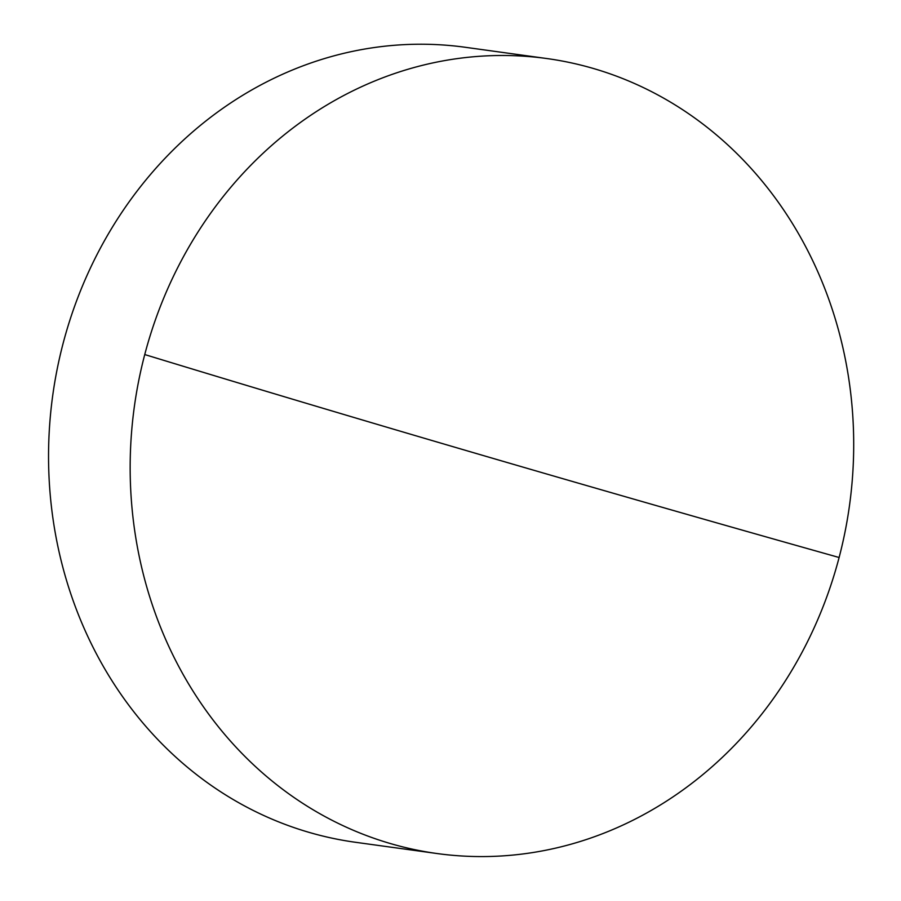 <?xml version="1.0" encoding="UTF-8"?>
<svg xmlns="http://www.w3.org/2000/svg" width="901" height="901" viewBox="0 0 901 901"><rect width="100%" height="100%" fill="white"/><g stroke="black" fill="none" stroke-linecap="round" stroke-linejoin="round"><path stroke-width="1.35" d="M593.59 68.544A401.272 360.963 -82.1 0 1 839.113 557.505A401.272 360.963 -82.1 0 1 437.086 853.54A401.272 360.963 -82.1 0 1 390.279 843.516A401.272 360.963 -82.1 0 1 144.746 354.555A401.272 360.963 -82.1 0 1 546.772 58.531A401.272 360.963 -82.1 0 1 593.59 68.544M546.772 58.531L465.164 47.269A401.272 360.963 97.9 0 0 57.157 369.196A401.272 360.963 97.9 0 0 308.66 832.254A401.272 360.963 97.9 0 0 355.467 842.277L437.086 853.54M144.746 354.555A2643.331 152.708 -165.3 0 0 839.113 557.505"/></g></svg>
